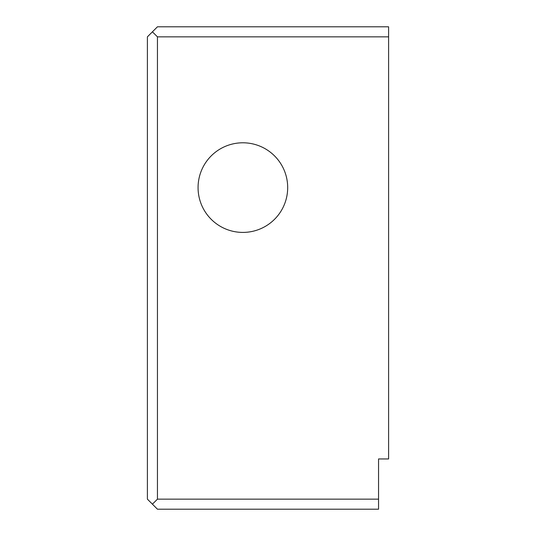 <?xml version="1.0" encoding="UTF-8"?>
<svg xmlns="http://www.w3.org/2000/svg" width="536" height="536" viewBox="0 0 536 536"><rect width="100%" height="100%" fill="white"/><g stroke="black" fill="none" stroke-linecap="round" stroke-linejoin="round"><path stroke-width="0.8" d="M378.55 509.2L157.45 509.2L152.425 504.175L157.45 499.15L378.55 499.15L378.55 509.2M152.425 504.175L147.4 499.15L147.4 36.85L152.425 31.825L157.45 36.85L157.45 499.15M152.425 31.825L157.45 26.8L388.6 26.8L388.6 458.95L378.55 458.95L378.55 499.15M242.875 142.79A44.81 44.81 0 0 1 281.681 210.005A44.81 44.81 0 0 1 204.069 210.005A44.81 44.81 0 0 1 242.875 142.79M388.6 36.85L157.45 36.85"/></g></svg>
